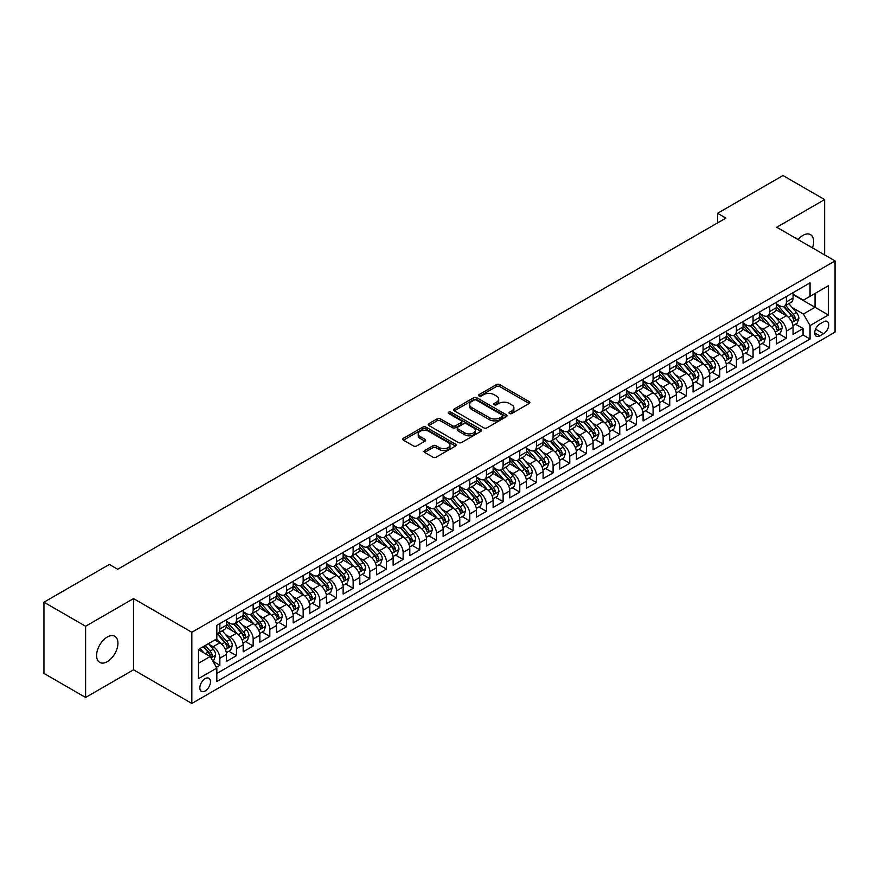 <?xml version="1.0" encoding="UTF-8"?>
<svg xmlns="http://www.w3.org/2000/svg" width="879" height="879" viewBox="0 0 879 879"><rect width="100%" height="100%" fill="white"/><g stroke="black" fill="none" stroke-linecap="round" stroke-linejoin="round"><path stroke-width="1.32" d="M509.49 413.526A1.615 0.934 0 0 0 511.787 413.526L529.158 403.494A2.318 1.34 0 0 0 529.839 402.549A2.318 1.34 0 0 0 529.158 401.604L499.722 384.606A2.318 1.34 0 0 0 496.448 384.606L479.066 394.638A1.615 0.934 0 0 0 478.594 395.297A1.615 0.934 0 0 0 479.066 395.968A1.615 0.934 0 0 0 481.362 395.968L483.604 394.66A7.406 4.274 0 0 1 494.075 394.66L496.525 396.077A7.406 4.274 0 0 1 498.701 399.099A7.406 4.274 0 0 1 496.525 402.121L494.284 403.428A1.615 0.934 0 0 0 493.811 404.087A1.615 0.934 0 0 0 494.284 404.747A1.615 0.934 0 0 0 496.569 404.747L498.822 403.45A7.406 4.274 0 0 1 509.293 403.45L511.743 404.867A7.406 4.274 0 0 1 513.907 407.889A7.406 4.274 0 0 1 511.743 410.911L509.49 412.207A1.615 0.934 0 0 0 509.018 412.866A1.615 0.934 0 0 0 509.49 413.526L509.49 412.207M107.271 661.667A15.086 8.713 120 0 0 117.127 648.372A15.086 8.713 120 0 0 114.808 636.286A15.086 8.713 120 0 0 107.271 637.033A15.086 8.713 120 0 0 97.415 650.328A15.086 8.713 120 0 0 99.734 662.414A15.086 8.713 120 0 0 107.271 661.667M812.449 247.867A15.086 8.713 120 0 0 810.515 234.627A15.086 8.713 120 0 0 802.977 235.374A15.086 8.713 120 0 0 798.077 239.571M205.17 690.96A7.537 4.351 120 0 0 210.092 684.312A7.537 4.351 120 0 0 208.938 678.269A7.537 4.351 120 0 0 205.17 678.643A7.537 4.351 120 0 0 200.247 685.29A7.537 4.351 120 0 0 201.401 691.333A7.537 4.351 120 0 0 205.17 690.96M424.645 450.52A2.318 1.34 0 0 0 423.964 451.465A2.318 1.34 0 0 0 424.645 452.41L432.907 457.179A2.318 1.34 0 0 0 436.171 457.179L455.476 446.038A2.318 1.34 0 0 0 456.157 445.093A2.318 1.34 0 0 0 455.476 444.148L426.029 427.15A2.318 1.34 0 0 0 422.766 427.15L403.461 438.291A2.318 1.34 0 0 0 402.78 439.236A2.318 1.34 0 0 0 403.461 440.181L413.438 445.939A2.318 1.34 0 0 0 416.712 445.939L424.975 441.17A2.318 1.34 0 0 0 425.645 440.225A2.318 1.34 0 0 0 424.975 439.28L420.019 436.423A6.186 3.571 0 0 1 418.206 433.896A6.186 3.571 0 0 1 422.03 430.6A6.186 3.571 0 0 1 428.776 431.38L448.158 442.566A6.186 3.571 0 0 1 449.971 445.093A6.186 3.571 0 0 1 446.147 448.389A6.186 3.571 0 0 1 439.401 447.62L436.171 445.752A2.318 1.34 0 0 0 432.907 445.752L424.645 450.52L424.645 452.41L432.907 447.675L432.907 445.752M133.52 598.599L85.604 626.255L43.95 602.203L43.95 673.402L85.604 697.454L133.52 669.798L191.842 703.464L191.842 632.276L133.52 598.599L133.52 669.798M824.634 254.899L824.634 199.588L776.728 227.243L835.05 260.92L191.842 632.276M824.634 199.588L782.98 175.536L717.572 213.3L717.572 222.914M43.95 602.203L109.359 564.45L117.687 569.262L725.9 218.102L717.572 213.3M483.769 427.809A2.318 1.34 0 0 0 487.043 427.809L506.348 416.668A2.318 1.34 0 0 0 507.018 415.723A2.318 1.34 0 0 0 506.348 414.778L476.901 397.78A2.318 1.34 0 0 0 473.627 397.78L454.333 408.922A2.318 1.34 0 0 0 453.652 409.867A2.318 1.34 0 0 0 454.333 410.812L483.769 427.809M449.334 413.877A1.615 0.934 0 0 1 450.982 414.108L450.982 412.185L480.912 429.468A2.318 1.34 0 0 1 481.582 430.402A2.318 1.34 0 0 1 480.912 431.347L461.607 442.5A2.318 1.34 0 0 1 458.333 442.5L428.897 425.502L428.897 423.612A2.318 1.34 0 0 0 428.216 424.557A2.318 1.34 0 0 0 428.897 425.502M428.897 423.612L437.16 418.843A2.318 1.34 0 0 1 440.423 418.843L452.366 425.733A2.318 1.34 0 0 0 455.641 425.733L461.123 422.568A2.318 1.34 0 0 0 461.794 421.623A2.318 1.34 0 0 0 461.123 420.678L448.686 413.504A1.615 0.934 0 0 1 448.213 412.844A1.615 0.934 0 0 1 449.213 411.976A1.615 0.934 0 0 1 450.982 412.185M216.377 667.271L219.838 665.271L212.916 661.283M208.982 644.285L213.168 646.702A9.427 5.439 60 0 1 219.838 658.25L226.496 654.405L226.496 661.426L236.495 655.646L228.914 651.273M225.65 634.671L229.837 637.088A9.427 5.439 60 0 1 236.495 648.625L243.164 644.779L243.164 651.8L253.163 646.032L245.582 641.648M242.307 625.046L246.494 627.463A9.427 5.439 60 0 1 253.163 639.011L259.821 635.154L259.821 642.186L269.82 636.407L262.239 632.034M258.975 615.421L263.162 617.838A9.427 5.439 60 0 1 269.82 629.386L276.489 625.54L276.489 632.561L286.488 626.793L278.907 622.409M275.643 605.807L279.819 608.224A9.427 5.439 60 0 1 286.488 619.761L293.157 615.915L293.157 622.936L303.156 617.168L295.564 612.795M292.3 596.182L296.487 598.599A9.427 5.439 60 0 1 303.156 610.147L309.815 606.301L309.815 613.322L319.813 607.543L312.232 603.17M308.968 586.568L313.144 588.985A9.427 5.439 60 0 1 319.813 600.522L326.483 596.676L326.483 603.697L336.481 597.929L328.9 593.545M325.626 576.943L329.812 579.36A9.427 5.439 60 0 1 336.481 590.908L343.14 587.051L343.14 594.083L353.138 588.304L345.557 583.931M342.294 567.329L346.48 569.735A9.427 5.439 60 0 1 353.138 581.283L359.808 577.437L359.808 584.458L369.806 578.69L362.225 574.306M358.951 557.704L363.137 560.121A9.427 5.439 60 0 1 369.806 571.658L376.476 567.812L376.476 574.833L386.463 569.065L378.882 564.692M375.619 548.078L379.805 550.496A9.427 5.439 60 0 1 386.463 562.044L393.133 558.198L393.133 565.219L403.131 559.44L395.55 555.067M392.287 538.464L396.462 540.882A9.427 5.439 60 0 1 403.131 552.419L409.801 548.573L409.801 555.594L419.799 549.825L412.218 545.452M408.944 528.839L413.13 531.257A9.427 5.439 60 0 1 419.799 542.804L426.458 538.948L426.458 545.98L436.456 540.2L428.875 535.827M425.612 519.225L429.798 521.632A9.427 5.439 60 0 1 436.456 533.179L443.126 529.334L443.126 536.355L453.124 530.586L445.543 526.202M442.269 509.6L446.455 512.017A9.427 5.439 60 0 1 453.124 523.565L459.783 519.709L459.783 526.73L469.782 520.961L462.2 516.588M458.937 499.975L463.123 502.392A9.427 5.439 60 0 1 469.782 513.94L476.451 510.095L476.451 517.116L486.45 511.347L478.868 506.963M475.605 490.361L479.78 492.778A9.427 5.439 60 0 1 486.45 504.315L493.119 500.47L493.119 507.491L503.118 501.722L495.536 497.349M492.262 480.736L496.448 483.153A9.427 5.439 60 0 1 503.118 494.701L509.776 490.856L509.776 497.877L519.775 492.097L512.193 487.724M508.93 471.122L513.116 473.528A9.427 5.439 60 0 1 519.775 485.076L526.444 481.231L526.444 488.252L536.443 482.483L528.861 478.099M525.587 461.497L529.773 463.914A9.427 5.439 60 0 1 536.443 475.462L543.101 471.605L543.101 478.637L553.1 472.858L545.518 468.485M542.255 451.872L546.441 454.289A9.427 5.439 60 0 1 553.1 465.837L559.769 461.991L559.769 469.012L569.768 463.244L562.186 458.86M558.923 442.258L563.098 444.675A9.427 5.439 60 0 1 569.768 456.212L576.437 452.366L576.437 459.387L586.436 453.619L578.843 449.246M575.58 432.633L579.766 435.05A9.427 5.439 60 0 1 586.436 446.598L593.094 442.752L593.094 449.773L603.093 443.994L595.512 439.621M592.248 423.019L596.423 425.425A9.427 5.439 60 0 1 603.093 436.973L609.762 433.127L609.762 440.148L619.761 434.38L612.18 429.996M608.905 413.394L613.092 415.811A9.427 5.439 60 0 1 619.761 427.359L626.419 423.502L626.419 430.534L636.418 424.755L628.837 420.382M625.573 403.769L629.76 406.186A9.427 5.439 60 0 1 636.418 417.734L643.087 413.888L643.087 420.909L653.086 415.141L645.505 410.757M642.23 394.155L646.417 396.572A9.427 5.439 60 0 1 653.086 408.109L659.744 404.263L659.744 411.284L669.743 405.516L662.162 401.143M658.898 384.53L663.085 386.947A9.427 5.439 60 0 1 669.743 398.495L676.412 394.649L676.412 401.67L686.411 395.891L678.83 391.518M675.566 374.915L679.742 377.322A9.427 5.439 60 0 1 686.411 388.87L693.081 385.024L693.081 392.045L703.079 386.277L695.498 381.893M692.223 365.29L696.41 367.708A9.427 5.439 60 0 1 703.079 379.256L709.738 375.399L709.738 382.431L719.736 376.651L712.155 372.278M708.892 355.665L713.078 358.083A9.427 5.439 60 0 1 719.736 369.63L726.406 365.785L726.406 372.806L736.404 367.037L728.823 362.653M725.549 346.051L729.735 348.469A9.427 5.439 60 0 1 736.404 360.005L743.063 356.16L743.063 363.181L753.061 357.412L745.48 353.039M742.217 336.426L746.403 338.844A9.427 5.439 60 0 1 753.061 350.391L759.731 346.546L759.731 353.567L769.729 347.787L762.148 343.414M758.885 326.812L763.06 329.229A9.427 5.439 60 0 1 769.729 340.766L776.399 336.921L776.399 343.942L786.397 338.173L786.397 331.152A9.427 5.439 -120 0 0 779.728 319.604L775.542 317.187M778.816 333.789L786.397 338.173M226.496 654.405A9.427 5.439 -120 0 0 219.838 642.857L214.839 639.967M243.164 644.779A9.427 5.439 -120 0 0 236.495 633.232L226.189 627.287M259.821 635.154A9.427 5.439 -120 0 0 253.163 623.618L242.857 617.662M276.489 625.54A9.427 5.439 -120 0 0 269.82 613.992L259.514 608.048M293.157 615.915A9.427 5.439 -120 0 0 286.488 604.367L276.182 598.423M309.815 606.301A9.427 5.439 -120 0 0 303.156 594.753L292.85 588.798M326.483 596.676A9.427 5.439 -120 0 0 319.813 585.128L309.507 579.184M343.14 587.051A9.427 5.439 -120 0 0 336.481 575.514L326.175 569.559M359.808 577.437A9.427 5.439 -120 0 0 353.138 565.889L342.832 559.945M376.476 567.812A9.427 5.439 -120 0 0 369.806 556.275L359.5 550.32M393.133 558.198A9.427 5.439 -120 0 0 386.463 546.65L376.168 540.695M409.801 548.573A9.427 5.439 -120 0 0 403.131 537.025L392.825 531.081M426.458 538.948A9.427 5.439 -120 0 0 419.799 527.411L409.493 521.456M443.126 529.334A9.427 5.439 -120 0 0 436.456 517.786L426.15 511.842M459.783 519.709A9.427 5.439 -120 0 0 453.124 508.172L442.818 502.217M476.451 510.095A9.427 5.439 -120 0 0 469.782 498.547L459.475 492.592M493.119 500.47A9.427 5.439 -120 0 0 486.45 488.922L476.143 482.978M509.776 490.856A9.427 5.439 -120 0 0 503.118 479.308L492.811 473.352M526.444 481.231A9.427 5.439 -120 0 0 519.775 469.683L509.468 463.738M543.101 471.605A9.427 5.439 -120 0 0 536.443 460.069L526.136 454.113M559.769 461.991A9.427 5.439 -120 0 0 553.1 450.444L542.793 444.499M576.437 452.366A9.427 5.439 -120 0 0 569.768 440.818L559.462 434.874M593.094 442.752A9.427 5.439 -120 0 0 586.436 431.204L576.13 425.249M609.762 433.127A9.427 5.439 -120 0 0 603.093 421.579L592.787 415.635M626.419 423.502A9.427 5.439 -120 0 0 619.761 411.965L609.455 406.01M643.087 413.888A9.427 5.439 -120 0 0 636.418 402.34L626.112 396.396M659.744 404.263A9.427 5.439 -120 0 0 653.086 392.715L642.78 386.771M676.412 394.649A9.427 5.439 -120 0 0 669.743 383.101L659.448 377.146M693.081 385.024A9.427 5.439 -120 0 0 686.411 373.476L676.105 367.532M709.738 375.399A9.427 5.439 -120 0 0 703.079 363.862L692.773 357.907M726.406 365.785A9.427 5.439 -120 0 0 719.736 354.237L709.43 348.293M743.063 356.16A9.427 5.439 -120 0 0 736.404 344.612L726.098 338.668M759.731 346.546A9.427 5.439 -120 0 0 753.061 334.998L742.755 329.043M776.399 336.921A9.427 5.439 -120 0 0 769.729 325.373L759.423 319.429M823.557 321.813L819.887 323.933A7.307 4.219 120 0 0 815.119 330.372A7.307 4.219 120 0 0 816.228 336.228A7.307 4.219 120 0 0 819.887 335.866L823.557 333.745A7.307 4.219 120 0 0 828.326 327.307A7.307 4.219 120 0 0 827.205 321.45A7.307 4.219 120 0 0 823.557 321.813M191.842 703.464L835.05 332.108L835.05 260.92M198.5 663.249L210.169 656.514L216.838 668.062L216.838 681.533L810.053 339.041L810.053 325.571L803.384 314.023L792.21 307.562M216.838 668.062L198.5 678.643L198.5 649.394L216.838 638.813L216.838 625.343L810.053 282.851L810.053 296.322L828.381 285.741L828.381 314.99L810.053 325.571M226.496 621.31L229.837 623.233A9.427 5.439 60 0 0 234.539 623.694L241.209 619.849A9.427 5.439 -120 0 0 243.164 615.531L243.164 610.147M243.164 611.685L246.494 613.608A9.427 5.439 60 0 0 251.207 614.08L257.877 610.224A9.427 5.439 -120 0 0 259.821 605.917L259.821 600.522M259.821 602.06L263.162 603.983A9.427 5.439 60 0 0 267.875 604.455L274.534 600.61A9.427 5.439 -120 0 0 276.489 596.292L276.489 590.908M276.489 592.446L279.819 594.369A9.427 5.439 60 0 0 284.532 594.83L291.202 590.985A9.427 5.439 -120 0 0 293.157 586.667L293.157 581.283M293.157 582.821L296.487 584.744A9.427 5.439 60 0 0 301.2 585.216L307.859 581.371A9.427 5.439 -120 0 0 309.815 577.053L309.815 571.658M309.815 573.207L313.144 575.13A9.427 5.439 60 0 0 317.857 575.591L324.527 571.746A9.427 5.439 -120 0 0 326.483 567.427L326.483 562.044M326.483 563.582L329.812 565.505A9.427 5.439 60 0 0 334.525 565.977L341.195 562.12A9.427 5.439 -120 0 0 343.14 557.813L343.14 552.419M343.14 553.957L346.48 555.88A9.427 5.439 60 0 0 351.193 556.352L357.852 552.506A9.427 5.439 -120 0 0 359.808 548.188L359.808 542.804M359.808 544.343L363.137 546.266A9.427 5.439 60 0 0 367.851 546.727L374.52 542.881A9.427 5.439 -120 0 0 376.476 538.563L376.476 533.179M376.476 534.718L379.805 536.64A9.427 5.439 60 0 0 384.519 537.113L391.177 533.267A9.427 5.439 -120 0 0 393.133 528.949L393.133 523.554M393.133 525.104L396.462 527.026A9.427 5.439 60 0 0 401.176 527.488L407.845 523.642A9.427 5.439 -120 0 0 409.801 519.324L409.801 513.94M409.801 515.479L413.13 517.401A9.427 5.439 60 0 0 417.844 517.874L424.513 514.017A9.427 5.439 -120 0 0 426.458 509.71L426.458 504.315M426.458 505.854L429.798 507.787A9.427 5.439 60 0 0 434.512 508.249L441.17 504.403A9.427 5.439 -120 0 0 443.126 500.085L443.126 494.701M443.126 496.239L446.455 498.162A9.427 5.439 60 0 0 451.169 498.624L457.838 494.778A9.427 5.439 -120 0 0 459.783 490.46L459.783 485.076M459.783 486.614L463.123 488.537A9.427 5.439 60 0 0 467.837 489.01L474.495 485.164A9.427 5.439 -120 0 0 476.451 480.846L476.451 475.451M476.451 477L479.78 478.923A9.427 5.439 60 0 0 484.494 479.385L491.163 475.539A9.427 5.439 -120 0 0 493.119 471.221L493.119 465.837M493.119 467.375L496.448 469.298A9.427 5.439 60 0 0 501.162 469.771L507.831 465.914A9.427 5.439 -120 0 0 509.776 461.607L509.776 456.212M509.776 457.75L513.116 459.684A9.427 5.439 60 0 0 517.819 460.146L524.488 456.3A9.427 5.439 -120 0 0 526.444 451.982L526.444 446.598M526.444 448.136L529.773 450.059A9.427 5.439 60 0 0 534.487 450.52L541.156 446.675A9.427 5.439 -120 0 0 543.101 442.357L543.101 436.973M543.101 438.511L546.441 440.434A9.427 5.439 60 0 0 551.155 440.906L557.813 437.061A9.427 5.439 -120 0 0 559.769 432.743L559.769 427.359M559.769 428.897L563.098 430.82A9.427 5.439 60 0 0 567.812 431.281L574.481 427.436A9.427 5.439 -120 0 0 576.437 423.118L576.437 417.734M576.437 419.272L579.766 421.195A9.427 5.439 60 0 0 584.48 421.667L591.138 417.811A9.427 5.439 -120 0 0 593.094 413.504L593.094 408.109M593.094 409.647L596.423 411.581A9.427 5.439 60 0 0 601.137 412.042L607.807 408.197A9.427 5.439 -120 0 0 609.762 403.879L609.762 398.495M609.762 400.033L613.092 401.956A9.427 5.439 60 0 0 617.805 402.417L624.475 398.572A9.427 5.439 -120 0 0 626.419 394.264L626.419 388.87M626.419 390.408L629.76 392.331A9.427 5.439 60 0 0 634.473 392.803L641.132 388.957A9.427 5.439 -120 0 0 643.087 384.639L643.087 379.256M643.087 380.794L646.417 382.717A9.427 5.439 60 0 0 651.13 383.178L657.8 379.332A9.427 5.439 -120 0 0 659.744 375.014L659.744 369.63M659.744 371.169L663.085 373.092A9.427 5.439 60 0 0 667.798 373.564L674.457 369.707A9.427 5.439 -120 0 0 676.412 365.4L676.412 360.005M676.412 361.544L679.742 363.477A9.427 5.439 60 0 0 684.455 363.939L691.125 360.093A9.427 5.439 -120 0 0 693.081 355.775L693.081 350.391M693.081 351.93L696.41 353.852A9.427 5.439 60 0 0 701.123 354.325L707.793 350.468A9.427 5.439 -120 0 0 709.738 346.161L709.738 340.766M709.738 342.305L713.078 344.227A9.427 5.439 60 0 0 717.791 344.7L724.45 340.854A9.427 5.439 -120 0 0 726.406 336.536L726.406 331.152M726.406 332.691L729.735 334.613A9.427 5.439 60 0 0 734.448 335.075L741.118 331.229A9.427 5.439 -120 0 0 743.063 326.911L743.063 321.527M743.063 323.065L746.403 324.988A9.427 5.439 60 0 0 751.116 325.461L757.775 321.604A9.427 5.439 -120 0 0 759.731 317.297L759.731 311.902M759.731 313.451L763.06 315.374A9.427 5.439 60 0 0 767.774 315.836L774.443 311.99A9.427 5.439 -120 0 0 776.399 307.672L776.399 302.288M216.838 673.446L803.054 334.998L803.054 328.548L793.056 334.328L793.056 327.296A9.427 5.439 -120 0 0 786.397 315.759L776.091 309.804M776.399 303.826L779.728 305.749A9.427 5.439 -120 0 0 784.442 306.222A9.427 5.439 -120 0 0 786.397 301.904L786.397 296.509M784.442 306.222L791.111 302.365A9.427 5.439 -120 0 0 793.056 298.058L793.056 292.663M219.838 623.618L219.838 629.001A9.427 5.439 60 0 1 217.882 633.319A9.427 5.439 60 0 1 216.838 633.693M217.882 633.319L224.552 629.463A9.427 5.439 -120 0 0 226.496 625.156L226.496 619.761M236.495 613.992L236.495 619.376A9.427 5.439 60 0 1 234.539 623.694M253.163 604.367L253.163 609.762A9.427 5.439 60 0 1 251.207 614.08M269.82 594.753L269.82 600.137A9.427 5.439 60 0 1 267.875 604.455M286.488 585.128L286.488 590.523A9.427 5.439 60 0 1 284.532 594.83M303.156 575.514L303.156 580.898A9.427 5.439 60 0 1 301.2 585.216M319.813 565.889L319.813 571.273A9.427 5.439 60 0 1 317.857 575.591M336.481 556.264L336.481 561.659A9.427 5.439 60 0 1 334.525 565.977M353.138 546.65L353.138 552.034A9.427 5.439 60 0 1 351.193 556.352M369.806 537.025L369.806 542.42A9.427 5.439 60 0 1 367.851 546.727M386.463 527.411L386.463 532.795A9.427 5.439 60 0 1 384.519 537.113M403.131 517.786L403.131 523.17A9.427 5.439 60 0 1 401.176 527.488M419.799 508.172L419.799 513.556A9.427 5.439 60 0 1 417.844 517.874M436.456 498.547L436.456 503.931A9.427 5.439 60 0 1 434.512 508.249M453.124 488.922L453.124 494.317A9.427 5.439 60 0 1 451.169 498.624M469.782 479.308L469.782 484.692A9.427 5.439 60 0 1 467.837 489.01M486.45 469.683L486.45 475.067A9.427 5.439 60 0 1 484.494 479.385M503.118 460.069L503.118 465.452A9.427 5.439 60 0 1 501.162 469.771M519.775 450.444L519.775 455.827A9.427 5.439 60 0 1 517.819 460.146M536.443 440.818L536.443 446.213A9.427 5.439 60 0 1 534.487 450.52M553.1 431.204L553.1 436.588A9.427 5.439 60 0 1 551.155 440.906M569.768 421.579L569.768 426.974A9.427 5.439 60 0 1 567.812 431.281M586.436 411.965L586.436 417.349A9.427 5.439 60 0 1 584.48 421.667M603.093 402.34L603.093 407.724A9.427 5.439 60 0 1 601.137 412.042M619.761 392.715L619.761 398.11A9.427 5.439 60 0 1 617.805 402.417M636.418 383.101L636.418 388.485A9.427 5.439 60 0 1 634.473 392.803M653.086 373.476L653.086 378.871A9.427 5.439 60 0 1 651.13 383.178M669.743 363.862L669.743 369.246A9.427 5.439 60 0 1 667.798 373.564M686.411 354.237L686.411 359.621A9.427 5.439 60 0 1 684.455 363.939M703.079 344.612L703.079 350.007A9.427 5.439 60 0 1 701.123 354.325M719.736 334.998L719.736 340.382A9.427 5.439 60 0 1 717.791 344.7M736.404 325.373L736.404 330.768A9.427 5.439 60 0 1 734.448 335.075M753.061 315.759L753.061 321.143A9.427 5.439 60 0 1 751.116 325.461M769.729 306.134L769.729 311.518A9.427 5.439 60 0 1 767.774 315.836M769.729 340.766L769.729 347.787M753.061 350.391L753.061 357.412M736.404 360.005L736.404 367.037M719.736 369.63L719.736 376.651M703.079 379.256L703.079 386.277M686.411 388.87L686.411 395.891M669.743 398.495L669.743 405.516M653.086 408.109L653.086 415.141M636.418 417.734L636.418 424.755M619.761 427.359L619.761 434.38M603.093 436.973L603.093 443.994M586.436 446.598L586.436 453.619M569.768 456.212L569.768 463.244M553.1 465.837L553.1 472.858M536.443 475.462L536.443 482.483M519.775 485.076L519.775 492.097M503.118 494.701L503.118 501.722M486.45 504.315L486.45 511.347M469.782 513.94L469.782 520.961M453.124 523.565L453.124 530.586M436.456 533.179L436.456 540.2M419.799 542.804L419.799 549.825M403.131 552.419L403.131 559.44M386.463 562.044L386.463 569.065M369.806 571.658L369.806 578.69M353.138 581.283L353.138 588.304M336.481 590.908L336.481 597.929M319.813 600.522L319.813 607.543M303.156 610.147L303.156 617.168M286.488 619.761L286.488 626.793M269.82 629.386L269.82 636.407M253.163 639.011L253.163 646.032M236.495 648.625L236.495 655.646M219.838 658.25L219.838 665.271M210.169 656.514L198.5 649.779M803.384 314.023L815.053 307.287L815.053 293.432L828.381 285.741M793.056 294.586L828.381 314.99M793.056 294.201L803.384 300.168L810.053 296.322M85.604 626.255L85.604 697.454M795.473 324.175L803.054 328.548M803.054 334.998L810.053 339.041M510.139 413.756L511.743 412.833A7.406 4.274 0 0 0 513.907 409.812L513.907 407.889M498.701 399.099L498.701 401.033A7.406 4.274 0 0 1 496.525 404.054L494.932 404.977M529.125 403.516L499.722 386.529A2.318 1.34 0 0 0 496.448 386.529L479.714 396.187M506.315 416.69L476.901 399.703A2.318 1.34 0 0 0 473.627 399.703L454.366 410.834M502.25 416.382A1.615 0.934 0 0 0 502.733 415.723A1.615 0.934 0 0 0 502.25 415.064L476.407 400.143A1.615 0.934 0 0 0 474.122 400.143L471.748 401.516A7.406 4.274 0 0 0 469.584 404.538A7.406 4.274 0 0 0 471.748 407.559L489.416 417.756A7.406 4.274 0 0 0 499.887 417.756L502.25 416.382L502.25 418.305A1.615 0.934 0 0 0 502.733 417.646L502.733 415.723M469.584 404.538L469.584 406.461A7.406 4.274 0 0 0 471.748 409.482L471.748 407.559M502.25 418.305L499.887 419.679A7.406 4.274 0 0 1 489.416 419.679L471.748 409.482M428.93 425.513L437.16 420.766L437.16 418.843M461.794 421.623L461.794 423.546A2.318 1.34 0 0 1 461.123 424.491L455.641 427.655A2.318 1.34 0 0 1 452.366 427.655L440.423 420.766A2.318 1.34 0 0 0 437.16 420.766M450.982 414.108L480.879 431.369M464.76 432.886A6.186 3.571 0 0 0 471.496 433.666A6.186 3.571 0 0 0 475.319 430.358A6.186 3.571 0 0 0 473.506 427.831L466.683 423.887A2.318 1.34 0 0 0 463.409 423.887L457.926 427.051A2.318 1.34 0 0 0 457.256 427.996A2.318 1.34 0 0 0 457.926 428.941L464.76 432.886L464.76 434.808A6.186 3.571 0 0 0 471.496 435.588A6.186 3.571 0 0 0 475.319 432.281L475.319 430.358M457.256 427.996L457.256 429.919A2.318 1.34 0 0 0 457.926 430.864L457.926 428.941M464.76 434.808L457.926 430.864M449.971 445.093L449.971 447.015A6.186 3.571 0 0 1 446.147 450.312A6.186 3.571 0 0 1 439.401 449.543L436.171 447.675A2.318 1.34 0 0 0 432.907 447.675M418.206 433.896L418.206 435.83A6.186 3.571 0 0 0 420.019 438.357L420.019 436.423M424.942 441.192L420.019 438.357M455.443 446.049L426.029 429.073A2.318 1.34 0 0 0 422.766 429.073L403.494 440.203M792.913 325.648L797.22 323.164L798.89 318.352A6.241 3.604 -120 0 0 796.462 312.484L788.848 303.673M787.32 316.363L778.289 305.914A18.03 10.405 -120 0 0 776.399 303.925M782.365 313.429L777.322 307.584A14.965 8.636 -120 0 0 776.399 306.573M783.596 306.551L791.287 315.473A6.241 3.604 60 0 1 793.517 319.769C794.462 321.033 795.121 320.648 795.517 318.616A6.241 3.604 -120 0 0 793.287 314.319L785.683 305.496M784.046 306.408L792.32 315.99A3.186 1.835 60 0 1 793.122 317.231L795.517 318.616M793.517 319.769L793.968 320.516M776.256 335.273L780.563 332.778L782.222 327.977A6.241 3.604 -120 0 0 779.794 322.11L772.18 313.298M770.652 325.988L761.621 315.528A18.03 10.405 -120 0 0 759.731 313.55M765.708 323.054L760.654 317.209A14.965 8.636 -120 0 0 759.731 316.198M766.927 316.176L774.63 325.087A6.241 3.604 60 0 1 776.86 329.394C777.794 330.647 778.464 330.262 778.86 328.241A6.241 3.604 -120 0 0 776.629 323.933L769.015 315.121M767.378 316.033L775.652 325.615A3.186 1.835 60 0 1 776.454 326.856L778.86 328.241M776.86 329.394L777.311 330.13M759.588 344.887L763.895 342.403L765.565 337.591A6.241 3.604 -120 0 0 763.126 331.735L755.522 322.912M753.995 335.602L744.963 325.153A18.03 10.405 -120 0 0 743.063 323.175M749.04 332.669L743.986 326.823A14.965 8.636 -120 0 0 743.063 325.823M750.259 325.801L757.962 334.712A6.241 3.604 60 0 1 760.192 339.019C761.126 340.272 761.796 339.887 762.192 337.855A6.241 3.604 -120 0 0 759.961 333.559L752.347 324.747M750.721 325.648L758.995 335.229A3.186 1.835 60 0 1 759.797 336.47L762.192 337.855M760.192 339.019L760.643 339.755M742.931 354.512L747.238 352.029L748.897 347.216A6.241 3.604 -120 0 0 746.469 341.349L738.854 332.537M737.327 345.227L728.295 334.767A18.03 10.405 -120 0 0 726.406 332.789M732.372 342.294L727.329 336.448A14.965 8.636 -120 0 0 726.406 335.437M733.602 335.415L741.305 344.337A6.241 3.604 60 0 1 743.524 348.633C744.469 349.886 745.128 349.501 745.524 347.48A6.241 3.604 -120 0 0 743.304 343.184L735.69 334.361M734.053 335.273L742.326 344.854A3.186 1.835 60 0 1 743.129 346.095L745.524 347.48M743.524 348.633L743.986 349.381M726.263 364.137L730.57 361.643L732.24 356.83A6.241 3.604 -120 0 0 729.801 350.974L722.186 342.162M720.659 354.852L711.638 344.392A18.03 10.405 -120 0 0 709.738 342.414M715.715 351.919L710.661 346.062A14.965 8.636 -120 0 0 709.738 345.062M716.934 345.04L724.637 353.951A6.241 3.604 60 0 1 726.867 358.258C727.801 359.511 728.471 359.126 728.867 357.105A6.241 3.604 -120 0 0 726.636 352.798L719.022 343.986M717.385 344.887L725.669 354.468A3.186 1.835 60 0 1 726.472 355.72L728.867 357.105M726.867 358.258L727.318 358.995M709.606 373.751L713.902 371.268L715.572 366.455A6.241 3.604 -120 0 0 713.144 360.588L705.529 351.776M704.002 364.466L694.97 354.017A18.03 10.405 -120 0 0 693.081 352.029M699.047 361.533L694.003 355.687A14.965 8.636 -120 0 0 693.081 354.676M700.277 354.655L707.98 363.576A6.241 3.604 60 0 1 710.199 367.872C711.144 369.136 711.803 368.751 712.199 366.719A6.241 3.604 -120 0 0 709.979 362.423L702.365 353.6M700.728 354.512L709.001 364.093A3.186 1.835 60 0 1 709.803 365.334L712.199 366.719M710.199 367.872L710.661 368.62M692.938 383.376L697.245 380.882L698.904 376.08A6.241 3.604 -120 0 0 696.476 370.213L688.861 361.401M687.334 374.091L678.313 363.631A18.03 10.405 -120 0 0 676.412 361.654M682.39 371.158L677.335 365.312A14.965 8.636 -120 0 0 676.412 364.302M683.609 364.28L691.312 373.19A6.241 3.604 60 0 1 693.542 377.498C694.476 378.75 695.146 378.366 695.542 376.344A6.241 3.604 -120 0 0 693.311 372.037L685.697 363.225M684.06 364.137L692.333 373.718A3.186 1.835 60 0 1 693.135 374.959L695.542 376.344M693.542 377.498L693.992 378.234M676.27 392.99L680.577 390.507L682.247 385.694A6.241 3.604 -120 0 0 679.808 379.838L672.204 371.015M670.677 383.705L661.645 373.256A18.03 10.405 -120 0 0 659.744 371.268M665.722 380.772L660.667 374.926A14.965 8.636 -120 0 0 659.744 373.927M666.941 373.905L674.643 382.815A6.241 3.604 60 0 1 676.874 387.123C677.808 388.375 678.478 387.991 678.874 385.958A6.241 3.604 -120 0 0 676.643 381.662L669.029 372.85M667.403 373.751L675.676 383.332A3.186 1.835 60 0 1 676.478 384.573L678.874 385.958M676.874 387.123L677.324 387.859M659.613 402.615L663.92 400.132L665.579 395.319A6.241 3.604 -120 0 0 663.151 389.452L655.536 380.64M654.009 393.331L644.977 382.87A18.03 10.405 -120 0 0 643.087 380.893M649.054 390.397L644.01 384.552A14.965 8.636 -120 0 0 643.087 383.541M650.284 383.519L657.986 392.441A6.241 3.604 60 0 1 660.206 396.737C661.151 397.989 661.81 397.605 662.206 395.583A6.241 3.604 -120 0 0 659.986 391.287L652.372 382.464M650.735 383.376L659.008 392.957A3.186 1.835 60 0 1 659.81 394.199L662.206 395.583M660.206 396.737L660.667 397.484M642.945 412.24L647.252 409.746L648.922 404.933A6.241 3.604 -120 0 0 646.483 399.077L638.868 390.254M637.352 402.945L628.32 392.495A18.03 10.405 -120 0 0 626.419 390.518M632.397 400.011L627.342 394.166A14.965 8.636 -120 0 0 626.419 393.166M633.616 393.144L641.318 402.055A6.241 3.604 60 0 1 643.549 406.362C644.483 407.614 645.153 407.23 645.549 405.208A6.241 3.604 -120 0 0 643.318 400.901L635.704 392.089M634.078 392.99L642.351 402.571A3.186 1.835 60 0 1 643.153 403.824L645.549 405.208M643.549 406.362L643.999 407.098M626.287 421.854L630.584 419.371L632.254 414.558A6.241 3.604 -120 0 0 629.825 408.691L622.211 399.879M620.684 412.57L611.652 402.121A18.03 10.405 -120 0 0 609.762 400.132M615.729 409.636L610.685 403.791A14.965 8.636 -120 0 0 609.762 402.78M616.959 402.758L624.661 411.68A6.241 3.604 60 0 1 626.881 415.976C627.826 417.239 628.485 416.855 628.881 414.822A6.241 3.604 -120 0 0 626.661 410.526L619.047 401.703M617.41 402.615L625.683 412.196A3.186 1.835 60 0 1 626.485 413.438L628.881 414.822M626.881 415.976L627.342 416.723M609.619 431.479L613.927 428.985L615.586 424.183A6.241 3.604 -120 0 0 613.157 418.316L605.543 409.504M604.016 422.195L594.995 411.735A18.03 10.405 -120 0 0 593.094 409.757M599.071 419.261L594.017 413.416A14.965 8.636 -120 0 0 593.094 412.405M600.291 412.383L607.993 421.294A6.241 3.604 60 0 1 610.224 425.601C611.158 426.853 611.828 426.469 612.223 424.447A6.241 3.604 -120 0 0 609.993 420.14L602.379 411.328M600.742 412.24L609.015 421.821A3.186 1.835 60 0 1 609.817 423.063L612.223 424.447M610.224 425.601L610.674 426.337M592.951 441.093L597.259 438.61L598.929 433.797A6.241 3.604 -120 0 0 596.5 427.941L588.886 419.118M587.359 431.809L578.327 421.36A18.03 10.405 -120 0 0 576.437 419.371M582.403 428.875L577.349 423.03A14.965 8.636 -120 0 0 576.437 422.03M583.634 421.997L591.325 430.919A6.241 3.604 60 0 1 593.556 435.215C594.49 436.478 595.16 436.094 595.555 434.061A6.241 3.604 -120 0 0 593.325 429.765L585.711 420.953M584.085 421.854L592.358 431.435A3.186 1.835 60 0 1 593.16 432.677L595.555 434.061M593.556 435.215L594.006 435.962M576.294 450.718L580.601 448.235L582.261 443.423A6.241 3.604 -120 0 0 579.832 437.555L572.218 428.743M570.691 441.434L561.659 430.974A18.03 10.405 -120 0 0 559.769 428.996M565.746 438.5L560.692 432.655A14.965 8.636 -120 0 0 559.769 431.644M566.966 431.622L574.668 440.544A6.241 3.604 60 0 1 576.888 444.84C577.833 446.092 578.503 445.708 578.887 443.686A6.241 3.604 -120 0 0 576.668 439.379L569.054 430.567M567.416 431.479L575.69 441.06A3.186 1.835 60 0 1 576.492 442.302L578.887 443.686M576.888 444.84L577.349 445.576M559.626 460.332L563.933 457.849L565.604 453.037A6.241 3.604 -120 0 0 563.164 447.18L555.55 438.357M554.034 451.048L545.002 440.599A18.03 10.405 -120 0 0 543.101 438.621M549.078 448.114L544.024 442.269A14.965 8.636 -120 0 0 543.101 441.269M550.298 441.247L558 450.158A6.241 3.604 60 0 1 560.231 454.465C561.165 455.718 561.835 455.333 562.23 453.311A6.241 3.604 -120 0 0 560 449.004L552.386 440.192M550.759 441.093L559.033 450.674A3.186 1.835 60 0 1 559.835 451.927L562.23 453.311M560.231 454.465L560.681 455.201M542.969 469.957L547.276 467.474L548.935 462.662A6.241 3.604 -120 0 0 546.507 456.794L538.893 447.982M537.366 460.673L528.334 450.224A18.03 10.405 -120 0 0 526.444 448.235M532.41 457.739L527.367 451.894A14.965 8.636 -120 0 0 526.444 450.883M533.641 450.861L541.343 459.783A6.241 3.604 60 0 1 543.563 464.079C544.508 465.343 545.167 464.958 545.562 462.925A6.241 3.604 -120 0 0 543.343 458.629L535.729 449.806M534.091 450.718L542.365 460.299A3.186 1.835 60 0 1 543.167 461.541L545.562 462.925M543.563 464.079L544.024 464.826M526.301 479.582L530.608 477.088L532.278 472.287A6.241 3.604 -120 0 0 529.839 466.419L522.225 457.607M520.698 470.298L511.677 459.838A18.03 10.405 -120 0 0 509.776 457.86M515.753 467.364L510.699 461.508A14.965 8.636 -120 0 0 509.776 460.508M516.973 460.486L524.675 469.397A6.241 3.604 60 0 1 526.906 473.704C527.839 474.957 528.51 474.572 528.905 472.55A6.241 3.604 -120 0 0 526.675 468.243L519.06 459.431M517.423 460.343L525.708 469.924A3.186 1.835 60 0 1 526.499 471.166L528.905 472.55M526.906 473.704L527.356 474.44M509.633 489.196L513.94 486.713L515.61 481.901A6.241 3.604 -120 0 0 513.182 476.044L505.568 467.221M504.041 479.912L495.009 469.463A18.03 10.405 -120 0 0 493.119 467.474M499.085 476.978L494.042 471.133A14.965 8.636 -120 0 0 493.119 470.133M500.316 470.1L508.007 479.022A6.241 3.604 60 0 1 510.238 483.318C511.182 484.582 511.842 484.197 512.237 482.164A6.241 3.604 -120 0 0 510.007 477.868L502.403 469.056M500.766 469.957L509.04 479.538A3.186 1.835 60 0 1 509.842 480.78L512.237 482.164M510.238 483.318L510.688 484.065M492.976 498.822L497.283 496.338L498.942 491.526A6.241 3.604 -120 0 0 496.514 485.658L488.9 476.847M487.373 489.537L478.341 479.077A18.03 10.405 -120 0 0 476.451 477.099M482.428 486.603L477.374 480.758A14.965 8.636 -120 0 0 476.451 479.747M483.648 479.725L491.35 488.647A6.241 3.604 60 0 1 493.58 492.943C494.514 494.196 495.185 493.811 495.58 491.79A6.241 3.604 -120 0 0 493.35 487.482L485.735 478.67M484.098 479.582L492.372 489.163A3.186 1.835 60 0 1 493.174 490.405L495.58 491.79M493.58 492.943L494.031 493.679M476.308 508.436L480.615 505.952L482.285 501.14A6.241 3.604 -120 0 0 479.846 495.284L472.243 486.461M470.715 499.151L461.684 488.702A18.03 10.405 -120 0 0 459.783 486.724M465.76 496.217L460.706 490.372A14.965 8.636 -120 0 0 459.783 489.372M466.98 489.35L474.682 498.261A6.241 3.604 60 0 1 476.912 502.568C477.846 503.821 478.517 503.436 478.912 501.415A6.241 3.604 -120 0 0 476.682 497.107L469.067 488.295M467.441 489.196L475.715 498.778A3.186 1.835 60 0 1 476.517 500.03L478.912 501.415M476.912 502.568L477.363 503.304M459.651 518.061L463.958 515.577L465.617 510.765A6.241 3.604 -120 0 0 463.189 504.898L455.575 496.086M454.047 508.776L445.016 498.327A18.03 10.405 -120 0 0 443.126 496.338M449.092 505.843L444.049 499.997A14.965 8.636 -120 0 0 443.126 498.986M450.323 498.964L458.025 507.886A6.241 3.604 60 0 1 460.244 512.182C461.189 513.446 461.849 513.061 462.244 511.029A6.241 3.604 -120 0 0 460.025 506.733L452.41 497.91M450.773 498.822L459.047 508.403A3.186 1.835 60 0 1 459.849 509.644L462.244 511.029M460.244 512.182L460.706 512.929M442.983 527.686L447.29 525.192L448.96 520.39A6.241 3.604 -120 0 0 446.521 514.523L438.907 505.711M437.39 518.401L428.359 507.941A18.03 10.405 -120 0 0 426.458 505.963M432.435 515.468L427.381 509.611A14.965 8.636 -120 0 0 426.458 508.611M433.655 508.589L441.357 517.5A6.241 3.604 60 0 1 443.587 521.807C444.521 523.06 445.192 522.675 445.587 520.654A6.241 3.604 -120 0 0 443.357 516.347L435.742 507.535M434.105 508.447L442.39 518.028A3.186 1.835 60 0 1 443.192 519.269L445.587 520.654M443.587 521.807L444.038 522.544M426.326 537.3L430.622 534.817L432.292 530.004A6.241 3.604 -120 0 0 429.864 524.137L422.25 515.325M420.722 528.015L411.691 517.566A18.03 10.405 -120 0 0 409.801 515.577M415.767 525.082L410.724 519.236A14.965 8.636 -120 0 0 409.801 518.236M416.998 518.203L424.7 527.125A6.241 3.604 60 0 1 426.919 531.421C427.864 532.685 428.523 532.3 428.919 530.268A6.241 3.604 -120 0 0 426.7 525.972L419.085 517.16M417.448 518.061L425.722 527.642A3.186 1.835 60 0 1 426.524 528.883L428.919 530.268M426.919 531.421L427.381 532.169M409.658 546.925L413.965 544.442L415.624 539.629A6.241 3.604 -120 0 0 413.196 533.762L405.582 524.95M404.054 537.64L395.034 527.18A18.03 10.405 -120 0 0 393.133 525.202M399.11 534.707L394.056 528.861A14.965 8.636 -120 0 0 393.133 527.85M400.33 527.829L408.032 536.739A6.241 3.604 60 0 1 410.262 541.046C411.196 542.299 411.866 541.914 412.262 539.893A6.241 3.604 -120 0 0 410.032 535.586L402.417 526.774M400.78 527.686L409.054 537.267A3.186 1.835 60 0 1 409.856 538.508L412.262 539.893M410.262 541.046L410.713 541.783M392.99 556.539L397.297 554.056L398.967 549.243A6.241 3.604 -120 0 0 396.539 543.387L388.925 534.564M387.397 547.254L378.366 536.805A18.03 10.405 -120 0 0 376.476 534.828M382.442 544.321L377.388 538.475A14.965 8.636 -120 0 0 376.476 537.476M383.662 537.454L391.364 546.364A6.241 3.604 60 0 1 393.594 550.672C394.528 551.924 395.198 551.54 395.594 549.518A6.241 3.604 -120 0 0 393.363 545.211L385.749 536.399M384.123 537.3L392.397 546.881A3.186 1.835 60 0 1 393.199 548.133L395.594 549.518M393.594 550.672L394.045 551.408M376.333 566.164L380.64 563.681L382.299 558.868A6.241 3.604 -120 0 0 379.871 553.001L372.256 544.189M370.729 556.879L361.698 546.43A18.03 10.405 -120 0 0 359.808 544.442M365.774 553.946L360.731 548.1A14.965 8.636 -120 0 0 359.808 547.09M367.004 547.068L374.707 555.989A6.241 3.604 60 0 1 376.926 560.286C377.871 561.549 378.53 561.154 378.926 559.132A6.241 3.604 -120 0 0 376.706 554.836L369.092 546.013M367.455 546.925L375.729 556.506A3.186 1.835 60 0 1 376.531 557.747L378.926 559.132M376.926 560.286L377.388 561.033M359.665 575.789L363.972 573.295L365.642 568.493A6.241 3.604 -120 0 0 363.203 562.626L355.588 553.814M354.072 566.505L345.04 556.044A18.03 10.405 -120 0 0 343.14 554.067M349.117 563.571L344.063 557.715A14.965 8.636 -120 0 0 343.14 556.715M350.336 556.693L358.039 565.604A6.241 3.604 60 0 1 360.269 569.911C361.203 571.163 361.873 570.779 362.269 568.757A6.241 3.604 -120 0 0 360.038 564.45L352.424 555.638M350.798 556.55L359.071 566.12A3.186 1.835 60 0 1 359.874 567.373L362.269 568.757M360.269 569.911L360.72 570.647M343.008 585.403L347.304 582.92L348.974 578.107A6.241 3.604 -120 0 0 346.546 572.24L338.931 563.428M337.404 576.119L328.372 565.669A18.03 10.405 -120 0 0 326.483 563.681M332.449 573.185L327.406 567.34A14.965 8.636 -120 0 0 326.483 566.34M333.679 566.307L341.382 575.229A6.241 3.604 60 0 1 343.601 579.525C344.546 580.788 345.205 580.404 345.601 578.371A6.241 3.604 -120 0 0 343.381 574.075L335.767 565.263M334.13 566.164L342.403 575.745A3.186 1.835 60 0 1 343.206 576.987L345.601 578.371M343.601 579.525L344.063 580.272M326.34 595.028L330.647 592.545L332.306 587.732A6.241 3.604 -120 0 0 329.878 581.865L322.263 573.053M320.736 585.744L311.715 575.284A18.03 10.405 -120 0 0 309.815 573.306M315.792 582.81L310.737 576.965A14.965 8.636 -120 0 0 309.815 575.954M317.011 575.932L324.714 584.843A6.241 3.604 60 0 1 326.944 589.15C327.878 590.402 328.548 590.018 328.944 587.996A6.241 3.604 -120 0 0 326.713 583.689L319.099 574.877M317.462 575.789L325.735 585.37A3.186 1.835 60 0 1 326.538 586.612L328.944 587.996M326.944 589.15L327.395 589.886M309.672 604.642L313.979 602.159L315.649 597.346A6.241 3.604 -120 0 0 313.221 591.49L305.606 582.667M304.079 595.358L295.047 584.909A18.03 10.405 -120 0 0 293.157 582.931M299.124 592.424L294.069 586.579A14.965 8.636 -120 0 0 293.157 585.579M300.354 585.557L308.046 594.468A6.241 3.604 60 0 1 310.276 598.775C311.21 600.027 311.88 599.643 312.276 597.621A6.241 3.604 -120 0 0 310.045 593.314L302.431 584.502M300.805 585.403L309.078 594.984A3.186 1.835 60 0 1 309.88 596.237L312.276 597.621M310.276 598.775L310.726 599.511M293.015 614.267L297.322 611.784L298.981 606.971A6.241 3.604 -120 0 0 296.553 601.104L288.938 592.292M287.411 604.983L278.379 594.534A18.03 10.405 -120 0 0 276.489 592.545M282.467 602.049L277.412 596.204A14.965 8.636 -120 0 0 276.489 595.193M283.686 595.171L291.388 604.093A6.241 3.604 60 0 1 293.608 608.389C294.553 609.641 295.223 609.257 295.608 607.235A6.241 3.604 -120 0 0 293.388 602.939L285.774 594.116M284.137 595.028L292.41 604.609A3.186 1.835 60 0 1 293.212 605.851L295.608 607.235M293.608 608.389L294.069 609.136M276.347 623.892L280.654 621.398L282.324 616.586A6.241 3.604 -120 0 0 279.885 610.729L272.27 601.917M270.754 614.608L261.722 604.148A18.03 10.405 -120 0 0 259.821 602.17M265.799 611.674L260.744 605.818A14.965 8.636 -120 0 0 259.821 604.818M267.018 604.796L274.72 613.707A6.241 3.604 60 0 1 276.951 618.014C277.885 619.266 278.555 618.882 278.951 616.86A6.241 3.604 -120 0 0 276.72 612.553L269.106 603.741M267.48 604.653L275.753 614.223A3.186 1.835 60 0 1 276.555 615.476L278.951 616.86M276.951 618.014L277.401 618.75M259.69 633.506L263.997 631.023L265.656 626.211A6.241 3.604 -120 0 0 263.228 620.343L255.613 611.531M254.086 624.222L245.054 613.773A18.03 10.405 -120 0 0 243.164 611.784M249.131 621.288L244.087 615.443A14.965 8.636 -120 0 0 243.164 614.432M250.361 614.41L258.063 623.332A6.241 3.604 60 0 1 260.283 627.628C261.228 628.892 261.887 628.507 262.283 626.474A6.241 3.604 -120 0 0 260.063 622.178L252.449 613.366M250.812 614.267L259.085 623.848A3.186 1.835 60 0 1 259.887 625.09L262.283 626.474M260.283 627.628L260.744 628.375M243.022 643.131L247.329 640.648L248.999 635.836A6.241 3.604 -120 0 0 246.559 629.968L238.945 621.156M237.418 633.847L228.397 623.387A18.03 10.405 -120 0 0 226.496 621.409M232.474 630.913L227.419 625.068A14.965 8.636 -120 0 0 226.496 624.057M233.693 624.035L241.395 632.946A6.241 3.604 60 0 1 243.626 637.253C244.56 638.506 245.23 638.121 245.626 636.099A6.241 3.604 -120 0 0 243.395 631.792L235.781 622.98M234.144 623.892L242.428 633.473A3.186 1.835 60 0 1 243.219 634.715L245.626 636.099M243.626 637.253L244.076 637.989M226.353 652.745L230.661 650.262L232.331 645.45A6.241 3.604 -120 0 0 229.902 639.593L222.288 630.77M220.761 643.461L216.772 638.846M215.805 640.527L215.157 639.78M217.036 633.66L224.727 642.571A6.241 3.604 60 0 1 226.958 646.878C227.903 648.131 228.562 647.746 228.958 645.713A6.241 3.604 -120 0 0 226.727 641.417L219.124 632.605M217.487 633.506L225.76 643.087A3.186 1.835 60 0 1 226.562 644.329L228.958 645.713M226.958 646.878L227.408 647.614M212.586 660.7L214.004 659.887L215.663 655.075A6.241 3.604 -120 0 0 213.234 649.207L208.444 643.659M203.972 652.932L200.104 648.471M199.148 650.152L198.5 649.405M203.28 646.647L208.07 652.196A6.241 3.604 60 0 1 210.301 656.492C211.235 657.745 211.905 657.36 212.3 655.338A6.241 3.604 -120 0 0 210.07 651.042L205.279 645.483M203.664 646.417L209.092 652.712A3.186 1.835 60 0 1 209.894 653.954L212.3 655.338M210.301 656.492L210.751 657.239M213.168 646.702L219.838 642.857M229.837 637.088L236.495 633.232M246.494 627.463L253.163 623.618M263.162 617.838L269.82 613.992M279.819 608.224L286.488 604.367M296.487 598.599L303.156 594.753M313.144 588.985L319.813 585.128M329.812 579.36L336.481 575.514M346.48 569.735L353.138 565.889M363.137 560.121L369.806 556.275M379.805 550.496L386.463 546.65M396.462 540.882L403.131 537.025M413.13 531.257L419.799 527.411M429.798 521.632L436.456 517.786M446.455 512.017L453.124 508.172M463.123 502.392L469.782 498.547M479.78 492.778L486.45 488.922M496.448 483.153L503.118 479.308M513.116 473.528L519.775 469.683M529.773 463.914L536.443 460.069M546.441 454.289L553.1 450.444M563.098 444.675L569.768 440.818M579.766 435.05L586.436 431.204M596.423 425.425L603.093 421.579M613.092 415.811L619.761 411.965M629.76 406.186L636.418 402.34M646.417 396.572L653.086 392.715M663.085 386.947L669.743 383.101M679.742 377.322L686.411 373.476M696.41 367.708L703.079 363.862M713.078 358.083L719.736 354.237M729.735 348.469L736.404 344.612M746.403 338.844L753.061 334.998M763.06 329.229L769.729 325.373M779.728 319.604L786.397 315.759M786.397 301.904L793.056 298.058M219.838 629.001L226.496 625.156M236.495 619.376L243.164 615.531M253.163 609.762L259.821 605.917M269.82 600.137L276.489 596.292M286.488 590.523L293.157 586.667M303.156 580.898L309.815 577.053M319.813 571.273L326.483 567.427M336.481 561.659L343.14 557.813M353.138 552.034L359.808 548.188M369.806 542.42L376.476 538.563M386.463 532.795L393.133 528.949M403.131 523.17L409.801 519.324M419.799 513.556L426.458 509.71M436.456 503.931L443.126 500.085M453.124 494.317L459.783 490.46M469.782 484.692L476.451 480.846M486.45 475.067L493.119 471.221M503.118 465.452L509.776 461.607M519.775 455.827L526.444 451.982M536.443 446.213L543.101 442.357M553.1 436.588L559.769 432.743M569.768 426.974L576.437 423.118M586.436 417.349L593.094 413.504M603.093 407.724L609.762 403.879M619.761 398.11L626.419 394.264M636.418 388.485L643.087 384.639M653.086 378.871L659.744 375.014M669.743 369.246L676.412 365.4M686.411 359.621L693.081 355.775M703.079 350.007L709.738 346.161M719.736 340.382L726.406 336.536M736.404 330.768L743.063 326.911M753.061 321.143L759.731 317.297M769.729 311.518L776.399 307.672M786.397 331.152L793.056 327.296M815.558 329.131L823.557 333.745M814.723 332.877L819.887 335.866M511.743 412.833L511.743 410.911M494.284 404.747L494.284 403.428M496.525 404.054L496.525 402.121M479.066 395.968L479.066 394.638M496.448 386.529L496.448 384.606M499.722 386.529L499.722 384.606M529.158 403.494L529.158 401.604M454.333 410.812L454.333 408.922M473.627 399.703L473.627 397.78M476.901 399.703L476.901 397.78M506.348 416.668L506.348 414.778M489.416 419.679L489.416 417.756M499.887 419.679L499.887 417.756M440.423 420.766L440.423 418.843M452.366 427.655L452.366 425.733M455.641 427.655L455.641 425.733M461.123 424.491L461.123 422.568M480.912 431.347L480.912 429.468M436.171 447.675L436.171 445.752M439.401 449.543L439.401 447.62M424.975 441.17L424.975 439.28M403.461 440.181L403.461 438.291M422.766 429.073L422.766 427.15M426.029 429.073L426.029 427.15M455.476 446.038L455.476 444.148M791.968 322.45L798.846 318.473M778.289 305.914L779.146 305.42M793.287 314.319L796.462 312.484M788.309 317.187L791.287 315.473M775.3 332.064L782.189 328.098M761.621 315.528L762.489 315.034M776.629 323.933L779.794 322.11M771.652 326.812L774.63 325.087M758.643 341.689L765.521 337.712M744.963 325.153L745.821 324.659M759.961 333.559L763.126 331.735M754.984 336.437L757.962 334.712M741.975 351.314L748.853 347.337M728.295 334.767L729.152 334.273M743.304 343.184L746.469 341.349M738.327 346.051L741.305 344.337M725.307 360.928L732.196 356.951M711.638 344.392L712.495 343.898M726.636 352.798L729.801 350.974M721.659 355.676L724.637 353.951M708.65 370.553L715.528 366.576M694.97 354.017L695.827 353.523M709.979 362.423L713.144 360.588M704.991 365.29L707.98 363.576M691.982 380.167L698.871 376.201M678.313 363.631L679.17 363.137M693.311 372.037L696.476 370.213M688.334 374.915L691.312 373.19M675.325 389.793L682.203 385.815M661.645 373.256L662.502 372.762M676.643 381.662L679.808 379.838M671.666 384.53L674.643 382.815M658.657 399.407L665.546 395.44M644.977 382.87L645.834 382.376M659.986 391.287L663.151 389.452M655.009 394.155L657.986 392.441M641.989 409.032L648.878 405.054M628.32 392.495L629.177 392.001M643.318 400.901L646.483 399.077M638.341 403.78L641.318 402.055M625.332 418.657L632.21 414.679M611.652 402.121L612.509 401.626M626.661 410.526L629.825 408.691M621.684 413.394L624.661 411.68M608.664 428.271L615.553 424.304M594.995 411.735L595.852 411.24M609.993 420.14L613.157 418.316M605.016 423.019L607.993 421.294M592.006 437.896L598.885 433.918M578.327 421.36L579.184 420.865M593.325 429.765L596.5 427.941M588.348 432.633L591.325 430.919M575.338 447.51L582.228 443.543M561.659 430.974L562.527 430.479M576.668 439.379L579.832 437.555M571.691 442.258L574.668 440.544M558.681 457.135L565.56 453.157M545.002 440.599L545.859 440.104M560 449.004L563.164 447.18M555.023 451.883L558 450.158M542.013 466.76L548.892 462.783M528.334 450.224L529.191 449.729M543.343 458.629L546.507 456.794M538.366 461.497L541.343 459.783M525.345 476.374L532.234 472.408M511.677 459.838L512.534 459.343M526.675 468.243L529.839 466.419M521.697 471.122L524.675 469.397M508.688 485.999L515.566 482.022M495.009 469.463L495.866 468.968M510.007 477.868L513.182 476.044M505.029 480.736L508.007 479.022M492.02 495.613L498.909 491.647M478.341 479.077L479.209 478.583M493.35 487.482L496.514 485.658M488.372 490.361L491.35 488.647M475.363 505.238L482.241 501.261M461.684 488.702L462.541 488.208M476.682 497.107L479.846 495.284M471.704 499.986L474.682 498.261M458.695 514.863L465.573 510.886M445.016 498.327L445.873 497.822M460.025 506.733L463.189 504.898M455.047 509.6L458.025 507.886M442.027 524.477L448.916 520.511M428.359 507.941L429.216 507.447M443.357 516.347L446.521 514.523M438.379 519.225L441.357 517.5M425.37 534.102L432.248 530.125M411.691 517.566L412.548 517.072M426.7 525.972L429.864 524.137M421.711 528.839L424.7 527.125M408.702 543.716L415.591 539.75M395.034 527.18L395.891 526.686M410.032 535.586L413.196 533.762M405.054 538.464L408.032 536.739M392.045 553.341L398.923 549.364M378.366 536.805L379.223 536.311M393.363 545.211L396.539 543.387M388.386 548.089L391.364 546.364M375.377 562.967L382.266 558.989M361.698 546.43L362.555 545.925M376.706 554.836L379.871 553.001M371.729 557.704L374.707 555.989M358.709 572.581L365.598 568.603M345.04 556.044L345.897 555.55M360.038 564.45L363.203 562.626M355.061 567.329L358.039 565.604M342.052 582.206L348.93 578.228M328.372 565.669L329.229 565.175M343.381 574.075L346.546 572.24M338.404 576.943L341.382 575.229M325.384 591.82L332.273 587.853M311.715 575.284L312.572 574.789M326.713 583.689L329.878 581.865M321.736 586.568L324.714 584.843M308.727 601.445L315.605 597.467M295.047 584.909L295.904 584.414M310.045 593.314L313.221 591.49M305.068 596.193L308.046 594.468M292.059 611.07L298.948 607.092M278.379 594.534L279.247 594.028M293.388 602.939L296.553 601.104M288.411 605.807L291.388 604.093M275.402 620.684L282.28 616.706M261.722 604.148L262.579 603.653M276.72 612.553L279.885 610.729M271.743 615.432L274.72 613.707M258.734 630.309L265.612 626.331M245.054 613.773L245.911 613.278M260.063 622.178L263.228 620.343M255.086 625.046L258.063 623.332M242.066 639.923L248.955 635.956M228.397 623.387L229.254 622.892M243.395 631.792L246.559 629.968M238.418 634.671L241.395 632.946M225.409 649.548L232.287 645.571M226.727 641.417L229.902 639.593M221.75 644.296L224.727 642.571M210.96 657.888L215.63 655.196M210.07 651.042L213.234 649.207M205.378 653.745L208.07 652.196"/></g></svg>
